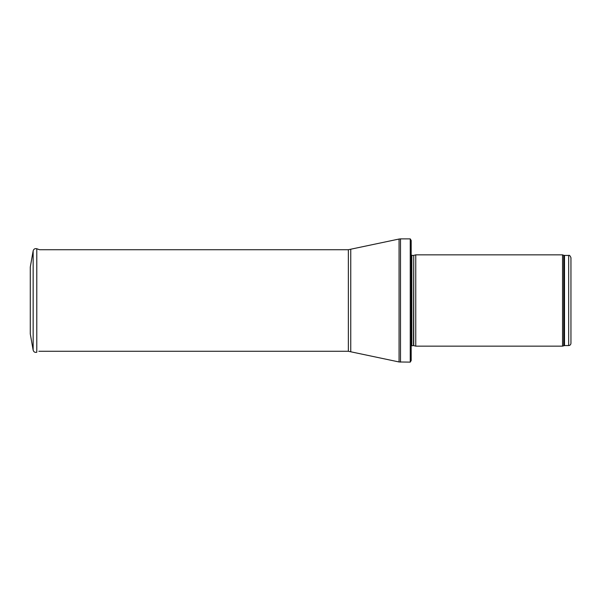 <?xml version="1.0" encoding="UTF-8"?>
<svg xmlns="http://www.w3.org/2000/svg" width="601" height="601" viewBox="0 0 601 601"><rect width="100%" height="100%" fill="white"/><g stroke="black" fill="none" stroke-linecap="round" stroke-linejoin="round"><path stroke-width="0.9" d="M568.666 345.575L568.666 255.425C569.357 254.952 570.116 255.71 570.95 257.709L570.95 343.291C570.815 344.681 570.056 345.44 568.666 345.575L564.504 345.575L562.536 346.146L415.757 346.146L415.757 254.854L562.536 254.854L562.536 346.146M413.743 345.605L413.743 255.395L413.503 345.575L415.757 346.146M413.503 345.575L411.189 345.845M411.189 240.475L411.189 360.525L410.25 362.125L410.25 238.875L411.189 240.475L411.189 348.43M410.25 362.125L399.064 361.967L348.355 351.277L38.84 351.277M30.275 267.122L33.153 250.835L30.275 267.129L30.275 333.878L33.153 350.165L33.153 250.835C33.716 249.024 34.933 248.326 36.789 248.739L39.478 249.723L36.789 248.739L36.789 352.261C34.933 352.674 33.724 351.976 33.153 350.165M30.275 317.921L30.275 283.079M568.666 255.425L564.504 255.425L564.504 345.575M564.504 255.425L563.723 255.29L563.723 345.71M413.503 255.425L411.843 255.425L411.843 345.575M410.25 238.875L400.506 238.875L400.506 362.125M348.355 351.277L348.355 249.723L399.064 239.033L399.064 361.967M350.759 249.46L350.759 351.54M563.723 255.29L562.536 254.854M413.743 255.395L415.757 254.854M411.843 255.425L410.926 254.508M399.064 239.033L400.506 238.875M348.355 249.723L39.478 249.723"/></g></svg>
